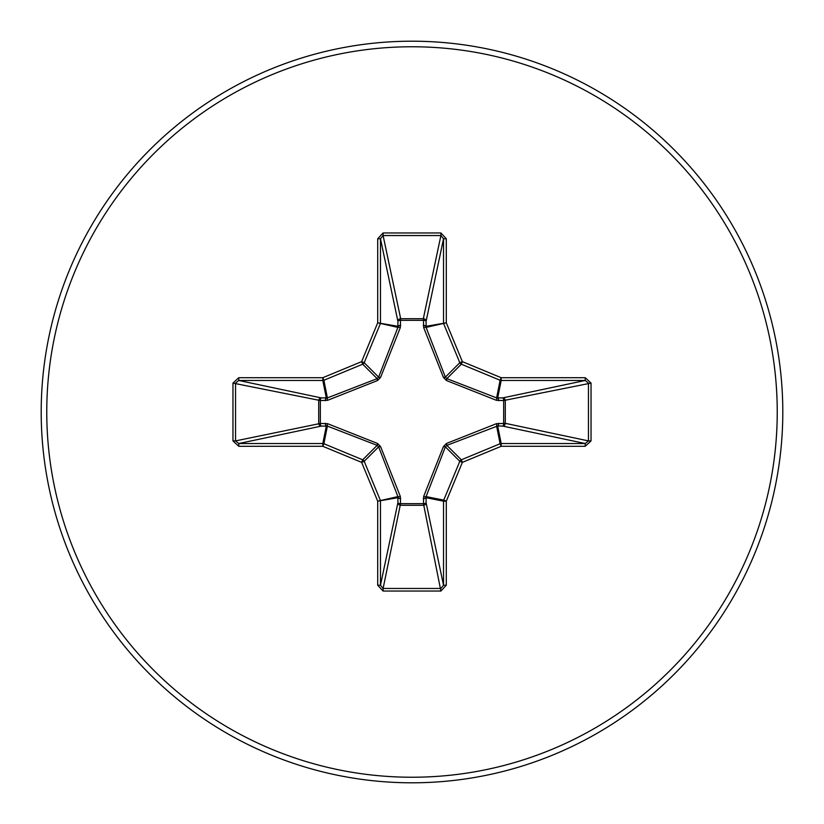 <?xml version="1.0" encoding="UTF-8"?>
<svg xmlns="http://www.w3.org/2000/svg" width="824" height="824" viewBox="0 0 824 824"><rect width="100%" height="100%" fill="white"/><g stroke="black" fill="none" stroke-linecap="round" stroke-linejoin="round"><path stroke-width="1.24" d="M498.623 423.299A2.781 0.948 -88.2 0 1 497.675 425.946L446.855 445.362L445.362 446.855L426.09 496.604L426.101 502.722A2.781 2.565 -11.9 0 1 423.33 505.297L400.67 505.297A2.781 2.565 11.9 0 1 397.899 502.722L397.91 496.604L378.638 446.855L377.145 445.362L327.396 426.09L321.278 426.101A2.781 2.565 78.1 0 1 318.703 423.33L318.703 400.67A2.781 2.565 101.9 0 1 321.278 397.899L327.396 397.91L377.145 378.638L378.638 377.145L397.91 327.396L397.899 321.278A2.781 0.948 -1.8 0 1 400.546 320.33L400.67 318.703L423.33 318.703L423.454 320.33L400.546 320.33L400.34 327.519L380.554 377.495L377.495 380.554L327.519 400.34L320.33 400.546L320.33 423.454L327.519 423.66L377.495 443.446L380.554 446.505L400.34 496.481L400.546 503.67L423.454 503.67L423.66 496.481L443.446 446.505L446.505 443.446L496.481 423.66L503.67 423.454L503.67 400.546L496.481 400.34L446.505 380.554L443.446 377.495L423.66 327.519L423.454 320.33A2.781 0.948 -178.2 0 1 426.101 321.278L426.09 327.396L445.362 377.145L446.855 378.638L496.604 397.91L502.722 397.899A2.781 2.565 -101.9 0 1 505.297 400.67L505.297 423.33L588.46 440.902L591.035 440.902L585.215 446.299L501.177 446.299L462.367 462.367L446.299 501.177L446.299 585.215L440.902 591.035L383.098 591.035L377.701 585.215L377.701 501.177L361.633 462.367L322.823 446.299L238.785 446.299L232.965 440.902L235.54 440.902L238.785 443.528L238.785 446.299M232.965 440.902L232.965 383.098L238.785 377.701L322.823 377.701L361.633 361.633L377.701 322.823L377.701 238.785L383.098 232.965L440.902 232.965L440.902 235.54L423.33 318.703A2.781 2.565 -168.1 0 1 426.101 321.278L443.528 238.785L440.902 235.54L383.098 235.54L380.472 238.785L380.472 322.823A2.781 2.771 101.2 0 1 380.266 323.883L364.187 362.694A2.781 2.771 135 0 1 362.694 364.187L323.883 380.266L327.396 397.91A2.781 0.845 -110.9 0 0 327.519 400.34M585.215 446.299L585.215 443.528L502.722 426.101A2.781 2.565 -78.1 0 0 505.297 423.33L503.67 423.454A2.781 0.948 -88.2 0 1 502.722 426.101L497.675 425.946L501.177 443.528L585.215 443.528L588.46 440.902L588.46 383.098L585.215 380.472L501.177 380.472L497.675 398.054A2.781 0.948 88.2 0 1 498.623 400.701M412 782.8A370.8 370.8 0 0 0 782.8 412A370.8 370.8 0 0 0 412 41.2A370.8 370.8 0 0 0 41.2 412A370.8 370.8 0 0 0 412 782.8A370.8 370.8 0 0 1 41.2 412A370.8 370.8 0 0 1 412 41.2M440.902 232.965L446.299 238.785L446.299 322.823L462.367 361.633L501.177 377.701L585.215 377.701L591.035 383.098L591.035 440.902M238.785 377.701L238.785 380.472L235.54 383.098L235.54 440.902L320.33 423.454A2.781 0.948 88.2 0 0 321.278 426.101L238.785 443.528L322.823 443.528L326.325 425.946A2.781 0.948 88.2 0 1 325.377 423.299M327.519 423.66A2.781 0.845 110.9 0 0 327.396 426.09L323.883 443.734L362.694 459.813A2.781 2.771 45 0 1 364.187 461.306L361.633 462.367L362.694 459.813L377.145 445.362L377.495 443.446M380.554 446.505L378.638 446.855L364.187 461.306L380.266 500.117A2.781 2.771 78.8 0 1 380.472 501.177L380.472 585.215L383.098 588.46L383.098 591.035M377.701 585.215L380.472 585.215L397.899 502.722A2.781 0.948 -178.2 0 0 400.546 503.67L383.098 588.46L440.902 588.46L443.528 585.215L446.299 585.215M440.902 591.035L423.454 503.67A2.781 0.948 -1.8 0 0 426.101 502.722L443.528 585.215L443.528 501.177A2.781 2.771 -78.8 0 1 443.734 500.117L446.299 501.177L443.528 501.177L425.946 497.675A2.781 0.948 -1.8 0 1 423.299 498.623M423.66 496.481A2.781 0.845 -159.1 0 0 426.09 496.604L443.734 500.117L459.813 461.306A2.781 2.771 -45 0 1 461.306 459.813L462.367 462.367L459.813 461.306L445.362 446.855L443.446 446.505M443.446 377.495L445.362 377.145L459.813 362.694L462.367 361.633L461.306 364.187A2.781 2.771 -135 0 1 459.813 362.694L443.734 323.883A2.781 2.771 -101.2 0 1 443.528 322.823L443.528 238.785L446.299 238.785M377.701 238.785L380.472 238.785L397.899 321.278A2.781 2.565 168.1 0 1 400.67 318.703L383.098 235.54L383.098 232.965M446.505 443.446L446.855 445.362L461.306 459.813L500.117 443.734L501.177 446.299L501.177 443.528A2.781 2.771 -11.2 0 0 500.117 443.734L496.604 426.09A2.781 0.845 -110.9 0 0 496.481 423.66M400.34 496.481A2.781 0.845 159.1 0 1 397.91 496.604L377.701 501.177L398.054 497.675A2.781 0.948 -178.2 0 0 400.701 498.623M591.035 383.098L503.67 400.546A2.781 0.948 88.2 0 0 502.722 397.899L585.215 380.472L585.215 377.701M496.481 400.34A2.781 0.845 110.9 0 0 496.604 397.91L500.117 380.266L461.306 364.187L446.855 378.638L446.505 380.554M423.66 327.519A2.781 0.845 159.1 0 1 426.09 327.396L446.299 322.823L425.946 326.325A2.781 0.948 -178.2 0 0 423.299 325.377M325.377 400.701A2.781 0.948 -88.2 0 1 326.325 398.054L322.823 380.472L238.785 380.472L321.278 397.899A2.781 0.948 -88.2 0 0 320.33 400.546L232.965 383.098M380.554 377.495L378.638 377.145L364.187 362.694L361.633 361.633L362.694 364.187L377.145 378.638L377.495 380.554M400.701 325.377A2.781 0.948 -1.8 0 0 398.054 326.325L377.701 322.823L397.91 327.396A2.781 0.845 -159.1 0 1 400.34 327.519M323.883 443.734L322.823 446.299L322.823 443.528A2.781 2.771 11.2 0 1 323.883 443.734M322.823 377.701L323.883 380.266A2.781 2.771 168.8 0 1 322.823 380.472L322.823 377.701M501.177 377.701L500.117 380.266A2.781 2.771 -168.8 0 0 501.177 380.472L501.177 377.701M412 777.238A365.238 365.238 0 0 0 777.238 412A365.238 365.238 0 0 0 412 46.762A365.238 365.238 0 0 0 46.762 412A365.238 365.238 0 0 0 412 777.238"/></g></svg>
